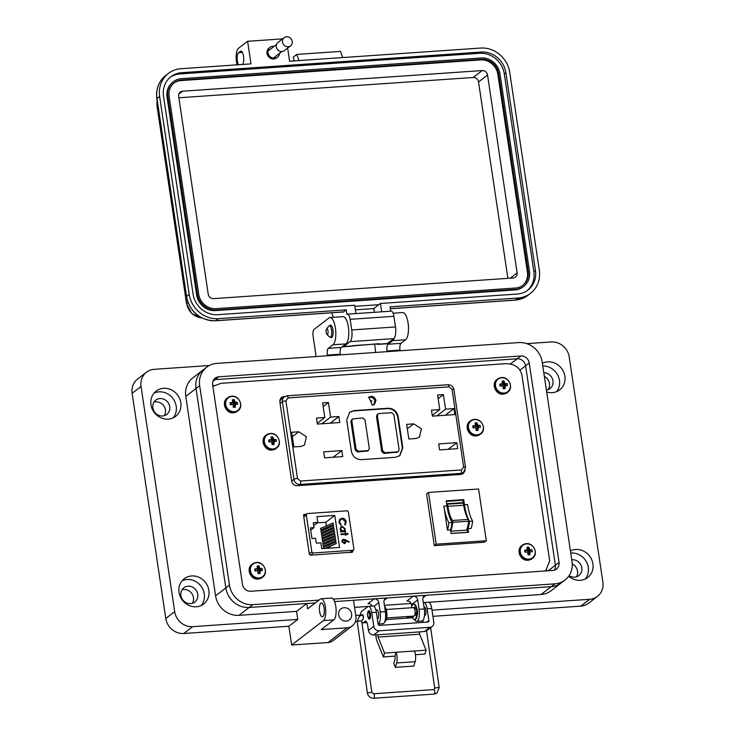 <?xml version="1.0" encoding="UTF-8"?>
<svg xmlns="http://www.w3.org/2000/svg" width="735" height="735" viewBox="0 0 735 735"><rect width="100%" height="100%" fill="white"/><g stroke="black" fill="none" stroke-linecap="round" stroke-linejoin="round"><path stroke-width="1.1" d="M284.959 396.413L280.522 398.434M304.134 515.832L303.619 515.869M306.229 514.224L303.913 514.546M303.592 515.024L304.474 514.344L303.555 515.437L309.362 554.254L310.574 555.201L352.515 552.15M351.964 552.352L352.763 550.506M545.627 570.939L549.697 560.86L521.914 374.969C519.967 367.555 514.619 363.788 505.864 363.669L221.125 383.302L213.15 386.215M284.041 396.477L281.487 397.424L279.815 401.632L291.703 481.214C292.438 484.126 294.322 485.624 297.372 485.697L460.873 474.424L463.427 473.478L465.136 470.336M462.701 473.928L463.592 472.339M282.681 397.516L280.862 398.012M304.869 515.263L303.555 515.354M351.523 552.38L351.404 551.553M323.584 548.521L323.428 547.483L336.014 542.081L336.244 543.588L324.934 548.429M325.972 548.356L336.244 543.588M335.61 539.361L335.831 540.859L323.244 546.252L323.023 544.754L335.61 539.361M323.244 546.252L335.831 540.859M334.388 531.184L334.609 532.691L322.031 538.084L321.801 536.578L334.388 531.184M322.031 538.084L334.609 532.691M333.571 525.736L333.8 527.243L321.213 532.636L320.984 531.129L333.571 525.736M321.213 532.636L333.8 527.243M329.712 548.099L329.519 546.84M329.243 544.984L329.115 544.111M328.839 542.265L328.701 541.392M328.426 539.536L328.297 538.663M328.021 536.816L327.893 535.944M327.617 534.088L327.479 533.215M327.204 531.368L327.075 530.495M326.799 528.64L326.671 527.767M326.395 525.92L325.844 522.273L334.756 515.41L339.542 547.428L321.746 548.65L320.873 542.862L316.326 543.174L315.6 538.268L311.971 538.525L310.381 527.895L314.01 527.647L310.721 530.174M333.984 528.465L334.204 529.963L321.618 535.356L321.397 533.858L333.984 528.465M321.618 535.356L334.204 529.963M335.197 536.633L335.426 538.139L322.84 543.533L322.619 542.026L335.197 536.633M322.84 543.533L335.426 538.139M334.792 533.913L335.022 535.411L322.435 540.804L322.206 539.306L334.792 533.913M322.435 540.804L335.022 535.411M333.166 523.017L333.387 524.514L320.809 529.907L320.579 528.41L333.166 523.017M320.809 529.907L333.387 524.514M346.874 510.834L307.423 513.554A1.387 1.268 52.4 0 0 306.32 514.987L311.815 551.719A1.387 1.268 52.4 0 0 313.312 552.977L352.763 550.258A1.387 1.268 52.4 0 0 353.857 548.824L348.372 512.093A1.387 1.268 52.4 0 0 346.874 510.834M334.756 515.41L316.96 516.641L317.823 522.429L313.275 522.741L314.01 527.647M313.698 525.599L317.823 522.429M339.653 522.245L340.663 519.36L342.078 518.855L345.459 521.795L344.706 524.459L345.202 524.983L346.176 521.786C345.671 519.48 344.292 518.285 342.032 518.221L339.717 519.287L338.954 522.3L340.856 525.286L341.178 524.698L339.542 522.328L340.608 519.406M347.921 533.527L345.9 533.665L345.762 532.756L345.147 532.801L345.285 533.711L340.884 534.014L340.976 534.648L345.377 534.345L345.514 535.255L346.13 535.209L345.992 534.299L348.022 534.161L347.921 533.527L345.79 533.748L345.156 532.875M345.716 539.903L343.603 539.242L342.528 539.646L341.83 541.539L344.265 543.606L345.275 543.248L345.983 541.364A4.336 3.969 -127.6 0 0 345.808 540.638L348.868 542.32L349.162 541.805L343.603 539.242M345.588 531.57L345.496 530.936L344.568 531.001L345.266 528.832L342.28 526.288L341.003 526.747L340.066 529.172L341.343 531.221L340.47 531.286L340.571 531.919L345.588 531.57M317.263 522.861L325.844 522.273M341.343 531.221L340.489 531.359M345.459 531.58L344.449 531.083L345.156 528.924L342.28 526.288M342.161 526.379L340.939 526.793M343.906 530.799L342.859 531.194L340.581 529.237L341.334 527.344M342.969 531.111L340.691 529.154L341.389 527.307L342.363 526.921L344.651 528.888L343.962 530.753L342.859 531.194M348.813 542.292L349.051 541.888L345.597 539.986M345.22 543.284L345.873 541.456A4.336 3.969 -127.6 0 0 345.698 540.721L345.808 540.638M343.484 539.334L342.473 539.692M344.687 542.788L344.017 543.064L342.427 541.612L343.557 539.968M343.668 539.885L345.257 541.282L344.136 542.972L342.538 541.52L343.668 539.885L342.988 540.161M344.632 542.834L344.017 543.064M347.894 534.17L347.811 533.61M346.01 535.218L345.992 534.299M345.285 533.711L340.893 534.088M340.81 525.249L341.178 524.698M341.068 524.781L339.542 522.328M345.082 525.075L346.056 521.878C345.56 519.562 344.182 518.377 341.922 518.304L342.032 518.221M341.922 518.304L339.607 519.379M468.572 520.261A1.387 0.478 86.1 0 1 468.599 521.225L452.76 522.319A1.387 0.478 -93.9 0 0 452.742 521.354A1.387 0.478 -93.9 0 0 452.466 520.499L468.296 519.406A1.387 0.478 86.1 0 1 468.572 520.261M446.228 500.847L446.99 505.946A28.876 9.996 -93.9 0 0 452.016 522.548A22.849 7.91 86.1 0 1 450.564 529.843L451.106 533.481L468.572 532.278L468.03 528.64A22.849 7.91 -93.9 0 0 469.49 521.345A28.876 9.996 86.1 0 1 464.456 504.743L463.693 499.635L446.228 500.847M469.49 521.345L472.605 521.133A22.849 7.91 -93.9 0 1 471.144 528.428L468.03 528.64M447.45 530.064L443.876 506.167A28.876 9.996 -93.9 0 0 448.901 522.769A22.849 7.91 86.1 0 1 447.45 530.064L450.564 529.843M486.322 540.739L436.222 544.185L428.487 492.441L478.586 488.986L486.322 540.739L484.393 542.209L434.302 545.664L436.222 544.185M447.339 504.192A5.044 1.746 -93.9 0 1 447.872 506.323L463.702 505.23A5.044 1.746 -93.9 0 0 463.179 503.098A1.461 0.505 -93.9 0 0 462.857 502.639L447.018 503.732A1.461 0.505 -93.9 0 1 447.339 504.192L463.179 503.098M463.721 505.312A22.785 7.892 -93.9 0 0 468.296 519.406M450.766 531.194L466.541 530.11A24.962 8.636 -93.9 0 0 468.599 521.225M452.76 522.319A24.962 8.636 86.1 0 1 450.748 531.102M447.881 506.406A22.785 7.892 -93.9 0 0 452.466 520.499M428.487 492.441L426.566 493.92L434.302 545.664M446.31 501.389L462.903 500.25L463.473 504.063M467.129 528.493L467.69 532.25L451.088 533.399M467.69 532.25L468.572 532.278M462.903 500.25L463.693 499.635M472.605 521.133A28.876 9.996 86.1 0 1 467.57 504.532L464.456 504.743M448.901 522.769L452.016 522.548M372.921 397.846L374.813 400.318L372.921 397.846L370.082 397.056L368.428 397.543M375.934 400.492L374.446 404.415L372.314 405.215L368.86 397.157L370.991 396.358C373.619 396.459 375.273 397.837 375.934 400.492M374.813 400.318L373.968 404.728M324.594 457.841L323.694 451.841L341.83 450.592L342.721 456.591L324.594 457.841M333.185 457.243L341.83 450.592M298.75 431.785L306.394 436.709L304.465 445.107L300.937 446.43L293.853 446.917L291.666 432.272L298.75 431.785L292.328 436.728M317.382 424.067L316.482 418.077L324.796 417.498L322.619 402.927L328.416 402.532L330.594 417.103L338.899 416.534L339.8 422.524L317.382 424.067M330.254 423.176L338.899 416.534M321.948 423.755L330.594 417.103M323.161 406.574L328.416 402.532M317.263 423.296L324.796 417.498M408.835 438.988L406.648 424.352L413.731 423.856L421.375 428.781L419.446 437.187L415.918 438.501L408.835 438.988M439.576 449.912L438.685 443.922L456.812 442.672L457.703 448.662L439.576 449.912M448.166 449.324L456.812 442.672M432.364 416.139L431.473 410.148L439.778 409.579L437.601 394.998L443.398 394.603L445.575 409.174L453.881 408.605L454.781 414.595L432.364 416.139M445.235 415.257L453.881 408.605M436.93 415.826L445.575 409.174M438.143 398.646L443.398 394.603M432.244 415.367L439.778 409.579M402.826 447.835L399.84 455.682L395.577 457.28L361.298 459.641C356.034 459.448 352.736 456.692 351.404 451.382L346.718 420.052L349.704 412.197L353.967 410.608L388.255 408.247C393.51 408.44 396.808 411.196 398.149 416.506L402.826 447.835L402.376 448.185L397.69 416.855C396.358 411.545 393.06 408.789 387.804 408.587L353.517 410.957L349.483 412.381M399.619 455.856L402.376 448.185M397.552 452.154L384.01 453.403L381.722 451.501L376.485 416.423L377.202 414.586M367.73 450.941L357.486 451.97L355.198 450.059L350.926 421.458L351.642 419.621M391.59 412.684L379.058 413.548L378.075 413.915L377.386 415.725L382.632 450.803L384.91 452.705L397.442 451.841L398.425 451.474L399.114 449.664L393.868 414.595L391.59 412.684M369.292 448.451L365.01 419.85L362.732 417.939L352.515 418.95L351.826 420.76L356.098 449.361L358.386 451.272L367.619 450.628L368.602 450.261L369.292 448.451M271.858 444.445L274.054 444.418A12.063 5.117 -92.7 0 0 273.98 442.599A12.036 3.831 -69.6 0 0 274.173 441.891L274.761 441.579A12.063 1.571 -6.7 0 1 276.259 441.542A3.978 3.638 52.4 0 0 275.956 439.512A12.063 3.491 169.7 0 0 274.44 439.475A12.036 4.879 -167.6 0 0 273.778 439.218A12.036 5.761 -117.6 0 0 273.374 438.584A12.063 5.117 -92.7 0 0 272.942 436.994A3.978 3.638 52.4 0 0 270.976 437.132A12.063 3.197 84.9 0 1 271.334 438.721A12.036 1.911 106.9 0 1 271.187 439.392A12.036 1.7 148.5 0 0 270.553 439.741A12.063 3.491 169.7 0 0 268.771 439.999A3.978 3.638 52.4 0 0 269.074 442.038A12.063 1.571 -6.7 0 1 270.875 441.845A12.036 2.958 15.1 0 1 271.582 442.066A12.036 3.84 61.7 0 1 271.941 442.736A12.063 3.197 84.9 0 1 272.088 444.546A3.978 3.638 52.4 0 0 274.054 444.418M273.42 442.204A2.646 2.416 52.4 0 0 273.236 441.239L275.956 439.512M272.924 448.975A7.91 7.231 52.4 0 0 279.181 440.825A7.91 7.231 52.4 0 0 270.645 433.687A7.91 7.231 52.4 0 0 264.38 441.845A7.91 7.231 52.4 0 0 272.924 448.975M273.236 441.239L271.72 440.954L271.123 439.475L272.942 436.994M271.206 440.044L273.374 438.584M271.72 440.954L273.778 439.218M272.685 441.276L274.44 439.475M271.187 439.392L268.9 441.542M271.968 443.076L274.761 441.579M272.014 442.92L274.173 441.891M272.033 443.729L273.98 442.599M268.973 441.533L270.553 439.741M475.94 430.342L478.127 430.306A12.063 5.117 -92.7 0 0 478.053 428.487A12.036 3.831 -69.6 0 0 478.246 427.779L478.834 427.476A12.063 1.571 -6.7 0 1 480.332 427.43A3.978 3.638 52.4 0 0 480.029 425.4A12.063 3.491 169.7 0 0 478.522 425.363A12.036 4.879 -167.6 0 0 477.851 425.106A12.036 5.761 -117.6 0 0 477.456 424.472A12.063 5.117 -92.7 0 0 477.015 422.882A3.978 3.638 52.4 0 0 475.049 423.02A12.063 3.197 84.9 0 1 475.416 424.619A12.036 1.911 106.9 0 1 475.26 425.289A12.036 1.7 148.5 0 0 474.635 425.638A12.063 3.491 169.7 0 0 472.844 425.896A3.978 3.638 52.4 0 0 473.147 427.926A12.063 1.571 -6.7 0 1 474.948 427.742A12.036 2.958 15.1 0 1 475.664 427.963A12.036 3.84 61.7 0 1 476.014 428.634A12.063 3.197 84.9 0 1 476.161 430.444A3.978 3.638 52.4 0 0 478.127 430.306M477.493 428.101A2.646 2.416 52.4 0 0 477.309 427.136L480.029 425.4M476.997 434.872A7.91 7.231 52.4 0 0 483.262 426.713A7.91 7.231 52.4 0 0 474.718 419.584A7.91 7.231 52.4 0 0 468.461 427.733A7.91 7.231 52.4 0 0 476.997 434.872M477.309 427.136L475.793 426.851L475.196 425.372L477.015 422.882M475.279 425.942L477.456 424.472M475.793 426.851L477.851 425.106M476.758 427.173L478.522 425.363M475.26 425.289L472.972 427.43M476.05 428.974L478.834 427.476M476.087 428.808L478.246 427.779M476.105 429.626L478.053 428.487M473.046 427.43L474.635 425.638M394.906 656.134L396.055 652.267A7.589 2.628 86.1 0 1 396.661 662.97L395.366 667.352L393.776 663.393L395.072 659.019A2.04 0.707 -93.9 0 0 394.906 656.134L383.376 656.934L376.972 640.938A6.927 2.398 86.1 0 1 376.173 637.824A6.927 2.398 86.1 0 1 375.962 634.783M415.431 654.72L424.904 654.067L426.052 650.199L419.648 634.213A1.387 0.478 86.1 0 1 419.492 633.588A1.387 0.478 86.1 0 1 419.731 631.907L424.545 631.438A4.934 4.511 52.4 0 0 426.842 630.575L432.18 626.468A4.934 4.511 52.4 0 0 433.788 622.242L431.73 608.47L427.118 608.791L428.882 620.606L426.916 622.113M366.875 622.426L363.32 622.674L365.093 621.305A5.549 1.92 -93.9 0 1 365.515 621.13A5.549 1.92 -93.9 0 1 367.675 625.292L368.456 630.483A4.934 4.511 52.4 0 0 373.784 634.939L378.203 634.764A1.387 0.478 -93.9 0 0 377.955 636.455A1.387 0.478 -93.9 0 0 378.112 637.08L384.515 653.066L383.376 656.934M367.748 615.976A4.226 1.461 -93.9 0 0 369.402 619.146A4.226 1.461 -93.9 0 0 370.468 613.881A4.226 1.461 -93.9 0 0 368.814 610.712A4.226 1.461 -93.9 0 0 367.748 615.976M362.998 619.164A2.361 0.818 -93.9 0 0 363.32 616.389A2.361 0.818 -93.9 0 0 362.401 614.625A2.361 0.818 -93.9 0 0 361.942 615.14M424.481 615.259A4.226 1.461 -93.9 0 0 424.775 615.333A4.226 1.461 -93.9 0 0 425.85 610.068A4.226 1.461 -93.9 0 0 424.196 606.889L423.976 606.908M426.052 650.199L384.515 653.066M360.481 615.535A5.549 1.92 86.1 0 1 361.629 611.41L367.867 606.623A8.315 2.876 86.1 0 1 368.492 606.366L373.114 606.044A8.315 2.876 -93.9 0 1 376.357 612.292L378.121 624.098A1.406 1.286 -127.6 0 0 379.646 625.375L427.77 622.058A1.406 1.286 52.4 0 0 428.882 620.606M414.512 650.999A7.589 2.628 86.1 0 1 415.119 661.702L413.823 666.075L395.366 667.352M423.195 622.37L423.057 621.479A5.549 1.92 -93.9 0 0 422.864 620.441M368.492 606.366A8.315 2.876 86.1 0 1 371.735 612.604L373.793 626.376A4.934 4.511 52.4 0 0 379.122 630.823L429.892 627.322A4.934 4.511 52.4 0 0 432.18 626.468M363.32 622.674A5.549 1.92 86.1 0 1 362.897 622.839A5.549 1.92 86.1 0 1 361.831 622.076M423.351 602.728A8.315 2.876 86.1 0 1 423.875 602.544L428.496 602.231A8.315 2.876 86.1 0 1 431.73 608.47M423.875 602.544A8.315 2.876 86.1 0 1 427.118 608.791M333.258 599.117L554.897 583.838A21.627 19.771 52.4 0 0 564.958 580.071A21.627 19.771 52.4 0 0 572.014 561.531L542.209 362.089A21.627 19.771 52.4 0 0 518.837 342.574L216.788 363.402A21.627 19.771 52.4 0 0 206.728 367.169A21.627 19.771 52.4 0 0 199.672 385.7L229.476 585.143A21.627 19.771 52.4 0 0 252.84 604.657L318.981 600.1M242.449 584.251L212.645 384.809A7.763 7.102 -127.6 0 1 215.18 378.158A7.763 7.102 -127.6 0 1 218.791 376.798L520.839 355.979A7.763 7.102 -127.6 0 1 529.228 362.989L559.041 562.431A7.763 7.102 -127.6 0 1 556.505 569.083A7.763 7.102 -127.6 0 1 552.895 570.433L250.837 591.252A7.763 7.102 -127.6 0 1 242.449 584.251M334.581 601.579L551.25 586.649A21.627 19.771 52.4 0 0 561.31 582.883A21.627 19.771 -127.6 0 1 551.259 586.649L426.171 595.267A4.162 3.804 52.4 0 0 422.873 599.558L424.279 608.947L419.088 609.306L417.691 599.916A4.162 3.804 52.4 0 0 413.189 596.159L387.244 597.95A4.162 3.804 52.4 0 0 383.955 602.241L385.351 611.63L380.17 611.989L378.764 602.599A4.162 3.804 52.4 0 0 374.271 598.841L353.507 600.274L355.915 616.362A11.089 10.143 -127.6 0 1 352.295 625.871A11.089 10.143 -127.6 0 1 347.131 627.8L321.186 629.592L333.828 619.862A11.089 3.84 -93.9 0 0 335.794 606.393A11.089 3.84 -93.9 0 0 331.467 598.069L321.085 598.786A11.089 3.84 86.1 0 1 325.412 607.11A11.089 3.84 86.1 0 1 323.455 620.579L291.666 645.027L327.994 642.528A11.089 10.143 52.4 0 0 333.157 640.589L352.295 625.871M297.767 619.412L192.671 626.661A16.639 15.205 -127.6 0 1 174.691 611.649L141.037 386.472A16.639 15.205 -127.6 0 1 146.467 372.213L137.564 379.058A16.639 15.205 52.4 0 0 132.135 393.317L165.788 618.493A16.639 15.205 52.4 0 0 183.759 633.506L288.855 626.266L297.767 619.412L296.563 611.373L306.798 603.499L249.202 607.468A21.627 19.771 -127.6 0 1 225.829 587.963L196.024 388.521A21.627 19.771 -127.6 0 1 196.015 388.512A21.627 19.771 -127.6 0 1 203.071 369.971A21.627 19.771 52.4 0 0 196.015 388.512L225.829 587.954A21.627 19.771 52.4 0 0 249.193 607.468L315.324 602.911M520.839 355.979L517.192 358.79L215.134 379.609A7.763 7.102 -127.6 0 0 213.609 379.894A7.763 7.102 -127.6 0 1 215.134 379.609L517.192 358.79A7.763 7.102 -127.6 0 1 525.58 365.791L555.384 565.233A7.763 7.102 -127.6 0 1 554.42 570.149A7.763 7.102 -127.6 0 0 555.384 565.233L548.209 570.755M326.515 329.023L328.646 326.211A5.733 1.984 86.1 0 1 329.344 325.752A5.733 1.984 86.1 0 1 331.577 330.052A5.733 1.984 86.1 0 1 330.134 337.19A5.733 1.984 86.1 0 1 329.372 336.832L326.873 334.342A2.866 0.992 86.1 0 1 326.138 332.367A2.866 0.992 86.1 0 1 326.515 329.023A2.866 0.992 86.1 0 1 327.975 330.952A2.866 0.992 86.1 0 1 327.856 333.782A2.866 0.992 86.1 0 1 326.873 334.342M408.476 327.351A2.866 0.992 -93.9 0 0 408.421 325.403A2.866 0.992 -93.9 0 0 408.292 324.741M386.748 617.951L413.906 616.077A4.226 1.461 -93.9 0 0 414.972 610.813A4.226 1.461 -93.9 0 0 413.327 607.643L386.169 609.517M415.11 609.131A2.821 0.974 -93.9 0 0 414.742 608.957L414.512 608.975M368.226 612.365A2.821 0.974 86.1 0 1 369.668 614.258A2.821 0.974 86.1 0 1 369.549 617.042A2.821 0.974 86.1 0 1 368.584 617.593A2.821 0.974 86.1 0 1 367.858 615.645A2.821 0.974 86.1 0 1 368.226 612.365L369.273 610.978A4.226 1.461 86.1 0 1 369.319 610.923M415.33 614.506A2.821 0.974 -93.9 0 0 415.661 614.019M369.87 618.87A4.226 1.461 86.1 0 1 369.815 618.815L368.584 617.593M384.598 606.54A7.736 2.674 86.1 0 1 386.95 614.929A7.736 2.674 86.1 0 1 384.8 621.599M384.736 607.496A7.736 2.674 86.1 0 1 386.371 614.984A7.736 2.674 86.1 0 1 384.91 621.277M411.462 607.771A7.736 2.674 86.1 0 1 413.456 604.124A7.736 2.674 86.1 0 1 416.653 611.649A7.736 2.674 86.1 0 1 414.522 619.55A7.736 2.674 86.1 0 1 412.895 618.273L413.116 616.132M414.457 607.376L414.402 608.718M413.456 604.124L414.035 604.078A7.736 2.674 86.1 0 1 417.232 611.612A7.736 2.674 86.1 0 1 415.1 619.513L414.522 619.55M414.935 614.432L415.477 615.057M414.834 614.855L415.422 615.287A4.952 1.709 -93.9 0 0 415.716 613.284L415.091 612.034M414.843 610.087L414.972 608.304A4.952 1.709 -93.9 0 0 414.2 607.11L413.833 607.854M181.995 589.819A9.013 8.241 -127.6 0 1 193.48 597.629A9.013 8.241 -127.6 0 1 192.377 603.306M180.902 595.497A9.013 8.241 52.4 0 0 186.332 602.792A9.013 8.241 52.4 0 0 194.821 602.057A9.013 8.241 52.4 0 0 197.761 594.33A9.013 8.241 52.4 0 0 192.331 587.035A9.013 8.241 52.4 0 0 183.842 587.77A9.013 8.241 52.4 0 0 180.902 595.497M153.955 402.164A9.013 8.241 -127.6 0 1 165.43 409.983A9.013 8.241 -127.6 0 1 164.328 415.661M152.852 407.842A9.013 8.241 52.4 0 0 158.291 415.146A9.013 8.241 52.4 0 0 166.781 414.411A9.013 8.241 52.4 0 0 169.721 406.685A9.013 8.241 52.4 0 0 164.282 399.39A9.013 8.241 52.4 0 0 155.792 400.125A9.013 8.241 52.4 0 0 152.852 407.842M572.234 563.929A9.013 8.241 -127.6 0 1 577.535 571.159A9.013 8.241 -127.6 0 1 576.433 576.837M569.101 575.588A9.013 8.241 52.4 0 0 578.877 575.578A9.013 8.241 52.4 0 0 581.817 567.861A9.013 8.241 52.4 0 0 571.747 559.758M544.341 376.348A9.013 8.241 -127.6 0 1 549.486 383.505A9.013 8.241 -127.6 0 1 548.089 389.642M546.39 390.074A9.013 8.241 52.4 0 0 550.019 388.558A9.013 8.241 52.4 0 0 552.959 380.84A9.013 8.241 52.4 0 0 543.79 372.682M319.624 611.566A6.937 2.398 -93.9 0 0 322.325 616.766A6.937 2.398 -93.9 0 0 324.08 608.139A6.937 2.398 -93.9 0 0 321.37 602.93A6.937 2.398 -93.9 0 0 319.624 611.566M585.216 579.042A15.94 14.571 52.4 0 0 588.312 567.411A15.94 14.571 52.4 0 0 570.746 553.051M570.424 550.91A15.94 14.571 -127.6 0 1 592.924 563.864A15.94 14.571 -127.6 0 1 587.724 577.526A15.94 14.571 -127.6 0 1 568.697 576.185M556.689 391.608A15.94 14.571 52.4 0 0 559.445 380.39A15.94 14.571 52.4 0 0 542.788 365.975M542.384 363.255A15.94 14.571 -127.6 0 1 564.875 376.21A15.94 14.571 -127.6 0 1 559.675 389.881A15.94 14.571 -127.6 0 1 546.675 391.975M338.642 614.846A6.927 6.339 52.4 0 0 342.822 620.459A6.927 6.339 52.4 0 0 349.355 619.89A6.927 6.339 52.4 0 0 351.624 613.945A6.927 6.339 52.4 0 0 347.444 608.332A6.927 6.339 52.4 0 0 340.902 608.902A6.927 6.339 52.4 0 0 338.642 614.846M252.84 604.657L238.967 615.342A21.627 19.771 -127.6 0 1 215.585 595.837L185.78 396.395A21.627 19.771 -127.6 0 1 185.78 396.385A21.627 19.771 -127.6 0 1 192.836 377.854L206.728 367.169M173.12 417.875A15.94 14.571 52.4 0 0 176.207 406.235A15.94 14.571 52.4 0 0 154.074 393.106M180.819 402.688A15.94 14.571 -127.6 0 1 175.619 416.35A15.94 14.571 -127.6 0 1 160.597 417.655A15.94 14.571 -127.6 0 1 150.978 404.746A15.94 14.571 -127.6 0 1 156.178 391.075A15.94 14.571 -127.6 0 1 171.209 389.78A15.94 14.571 -127.6 0 1 180.819 402.688M201.16 605.521A15.94 14.571 52.4 0 0 204.256 593.88A15.94 14.571 52.4 0 0 182.115 580.76M208.869 590.334A15.94 14.571 -127.6 0 1 203.668 603.995A15.94 14.571 -127.6 0 1 188.638 605.3A15.94 14.571 -127.6 0 1 179.028 592.392A15.94 14.571 -127.6 0 1 184.228 578.73A15.94 14.571 -127.6 0 1 199.249 577.425A15.94 14.571 -127.6 0 1 208.869 590.334M330.484 337.163A6.238 2.159 -93.9 0 0 331.375 337.613A6.238 2.159 -93.9 0 0 332.946 329.85A6.238 2.159 -93.9 0 0 330.511 325.164A6.238 2.159 -93.9 0 0 329.703 325.734M376.155 610.206A4.575 1.58 86.1 0 1 376.733 609.82A4.575 1.58 86.1 0 1 378.516 613.247A4.575 1.58 86.1 0 1 377.367 618.943A4.575 1.58 86.1 0 1 377.349 618.943M432.906 616.334L580.797 606.136A16.639 15.205 52.4 0 0 588.533 603.242L597.436 596.388A16.639 15.205 -127.6 0 1 589.7 599.291L431.987 610.16M355.382 621.681L357.21 621.553L359.488 616.095L362.272 615.112A2.251 0.781 -93.9 0 0 362.116 615.167M386.389 619.541L412.73 617.722M288.855 626.266L291.666 645.027M526.811 343.631L551.232 341.95A16.639 15.205 -127.6 0 1 569.212 356.953L602.865 582.129A16.639 15.205 -127.6 0 1 597.436 596.388M355.768 615.415L362.006 614.984M306.798 603.499L307.597 608.856L320.249 599.126A11.089 3.84 86.1 0 1 321.085 598.786M146.467 372.213A16.639 15.205 -127.6 0 1 154.203 369.319L209.291 365.515M561.31 582.873A21.627 19.771 -127.6 0 1 561.31 582.883L551.066 590.756A21.627 19.771 -127.6 0 1 541.015 594.523L428.808 602.259M411.076 603.481L384.414 605.318M368.18 606.439L354.573 607.376M394.263 338.155A13.864 4.796 86.1 0 1 392.628 340.682L388.006 344.237A5.549 1.92 -93.9 0 0 387.023 350.972L387.125 351.661M393.115 313.211L402.661 312.55A13.864 4.796 86.1 0 1 408.265 324.493A13.864 4.796 86.1 0 1 405.619 339.781L400.988 343.346A5.549 1.92 -93.9 0 0 400.015 350.071L400.116 350.76M315.673 356.585A5.549 1.92 -93.9 0 0 315.581 352.772L313.092 336.152A5.549 1.92 86.1 0 1 314.075 329.427L328.94 317.989A13.864 4.796 86.1 0 1 329.987 317.557A13.864 4.796 86.1 0 1 335.592 329.5A13.864 4.796 86.1 0 1 332.946 344.788L328.315 348.353A5.549 1.92 -93.9 0 0 327.341 355.088L327.442 355.768M329.987 317.557L342.979 316.666A13.864 4.796 86.1 0 1 348.583 328.6A13.864 4.796 86.1 0 1 345.937 343.897L341.306 347.453A5.549 1.92 -93.9 0 0 340.323 354.187L340.434 354.876M238.967 615.342L296.563 611.373M375.355 352.469A5.549 1.92 -93.9 0 0 375.263 348.656L374.593 344.155M394.768 322.068A13.864 4.796 86.1 0 1 395.311 325.697M374.271 598.841L368.033 603.637A4.162 3.804 -127.6 0 1 372.13 606.109M378.102 623.969A9.702 3.363 -93.9 0 0 380.17 611.989M378.112 624.043L382.907 623.712A9.702 3.363 -93.9 0 0 385.351 611.63M413.189 596.159L406.96 600.954A4.162 3.804 -127.6 0 1 411.453 604.712L411.719 606.513M416.662 607.964A4.575 1.58 86.1 0 1 417.168 615.305M414.476 619.55A9.702 3.363 -93.9 0 0 416.644 621.378A9.702 3.363 -93.9 0 0 419.088 609.306M416.644 621.378L421.835 621.02A9.702 3.363 -93.9 0 0 424.279 608.947M212.773 385.654L214.078 385.563M510.43 363.99L517.192 358.79A7.763 7.102 -127.6 0 1 525.58 365.791L555.384 565.233L559.041 562.431M546.868 570.847L546.721 569.919M408.182 616.472A2.251 0.845 75.5 0 1 407.897 617.905A2.251 0.845 75.5 0 1 407.778 617.96A2.251 0.845 75.5 0 1 406.584 616.582M274.201 46.323A6.192 5.659 52.4 0 0 272.85 46.25A6.192 5.659 52.4 0 0 269.975 47.334A6.192 5.659 52.4 0 0 268.404 54.234A6.192 5.659 52.4 0 0 274.642 58.221A6.192 5.659 52.4 0 0 277.518 57.146A6.192 5.659 52.4 0 0 279.576 53.315M277.518 57.146L276.544 57.89A6.192 5.659 -127.6 0 1 273.668 58.965A6.192 5.659 -127.6 0 1 267.439 54.987A6.192 5.659 -127.6 0 1 269.001 48.078L269.975 47.334M342.758 57.56L340.535 51.395L296.765 54.418L293.237 57.128L294.055 60.435M294.404 60.895A2.067 0.717 -93.9 0 0 293.89 60.389A2.067 0.717 -93.9 0 0 293.734 60.454M298.998 60.582L296.765 54.418M333.203 317.336L331.871 312.779M377.882 344.375L386.895 343.75A6.872 2.38 -93.9 0 0 387.418 343.539L378.406 344.164A6.872 2.38 86.1 0 1 377.882 344.375A6.872 2.38 86.1 0 1 377.009 343.989M390.68 311.19L390.028 306.844L517.964 298.024A26.956 24.641 52.4 0 0 530.505 293.329A26.956 24.641 52.4 0 0 539.297 270.223L509.732 72.379A26.956 24.641 -127.6 0 0 480.607 48.06L289.608 61.225L287.642 48.087M343.199 311.925A2.747 0.956 -93.9 0 0 343.41 311.98A2.747 0.956 -93.9 0 0 343.622 311.897L346.268 309.858L346.948 314.378A6.872 2.38 86.1 0 1 347.471 314.167L391.231 311.153A6.872 2.38 86.1 0 1 393.905 316.307L395.494 326.946A9.629 3.335 86.1 0 1 393.795 338.633L387.418 343.539M353.057 345.634L378.525 343.879A6.872 2.38 -93.9 0 0 379.049 343.668L378.406 344.164M343.135 346.773L352.148 346.148A6.872 2.38 -93.9 0 0 352.662 345.937L343.658 346.562A6.872 2.38 86.1 0 1 343.135 346.773A6.872 2.38 86.1 0 1 342.473 346.562M379.049 343.668L352.662 345.937M347.471 314.167A6.872 2.38 86.1 0 1 350.145 319.33L351.734 329.969A9.629 3.335 86.1 0 1 350.035 341.646L343.658 346.562M355.933 313.588L354.683 305.245L217.744 314.69A22.831 20.874 -127.6 0 1 193.075 294.092L163.51 96.248A22.831 20.874 -127.6 0 1 170.952 76.679A22.831 20.874 -127.6 0 1 181.573 72.701L481.204 52.047A22.831 20.874 -127.6 0 1 505.873 72.646L535.438 270.489A22.831 20.874 -127.6 0 1 527.987 290.059A22.831 20.874 -127.6 0 1 517.366 294.037L380.427 303.472L381.667 311.805M282.617 38.872L247.621 41.289L250.993 63.89L180.975 68.713A26.956 24.641 52.4 0 0 168.444 73.408A26.956 24.641 52.4 0 0 159.642 96.515L189.217 294.358A26.956 24.641 52.4 0 0 218.332 318.678L346.268 309.858M236.964 64.855L236.486 61.703A10.997 3.813 -93.9 0 1 238.434 48.354L247.621 41.289M238.452 64.754A6.872 2.38 86.1 0 1 237.157 57.936A6.872 2.38 86.1 0 1 238.59 52.681L240.354 51.321A6.872 2.38 86.1 0 1 240.878 51.11A6.872 2.38 86.1 0 1 243.625 56.779A6.872 2.38 86.1 0 1 242.495 64.478M374.363 312.311L373.803 308.571L380.427 303.472M170.18 77.313A22.831 20.874 -127.6 0 1 179.983 73.923L479.615 53.269A22.831 20.874 -127.6 0 1 504.283 73.868L533.849 271.711A22.831 20.874 -127.6 0 1 527.179 290.647M373.803 308.571L355.373 309.839M354.849 306.348L378.837 304.694M523.844 286.31L523.044 286.916A17.328 15.839 -127.6 0 1 514.987 289.939L215.355 310.593A17.328 15.839 -127.6 0 1 196.631 294.956L167.065 97.112A17.328 15.839 -127.6 0 1 172.716 82.265L173.515 81.649A17.328 15.839 -127.6 0 1 181.573 78.636L481.204 57.982A17.328 15.839 -127.6 0 1 499.929 73.61L529.494 271.454A17.328 15.839 -127.6 0 1 523.844 286.31A17.328 15.839 -127.6 0 1 515.777 289.324L216.145 309.977A17.328 15.839 -127.6 0 1 197.43 294.349L167.865 96.505A17.328 15.839 -127.6 0 1 173.515 81.649M198.716 294.257L169.151 96.414A15.949 14.581 -127.6 0 1 174.351 82.743A15.949 14.581 -127.6 0 1 181.775 79.959L481.407 59.305A15.949 14.581 -127.6 0 1 498.642 73.702L528.208 271.546A15.949 14.581 -127.6 0 1 523.008 285.217A15.949 14.581 -127.6 0 1 515.584 288.001L215.952 308.654A15.949 14.581 -127.6 0 1 198.716 294.257M173.956 83.055A15.949 14.581 -127.6 0 1 180.975 80.574L480.607 59.921A15.949 14.581 -127.6 0 1 497.843 74.318L527.408 272.152A15.949 14.581 -127.6 0 1 522.603 285.52M208.216 294.156L178.651 96.322A4.952 4.529 -127.6 0 1 182.565 91.213L482.197 70.56A4.952 4.529 -127.6 0 1 487.544 75.025L517.118 272.869A4.952 4.529 -127.6 0 1 513.195 277.968L213.563 298.63A4.952 4.529 -127.6 0 1 208.216 294.156M178.871 97.773L473.193 77.487A4.952 4.529 -127.6 0 1 478.54 81.953L507.885 278.335M290.518 45.873L284.326 50.641A5.182 4.741 -127.6 0 1 276.691 48.207A5.182 4.741 -127.6 0 1 278.005 42.419L284.206 37.65A5.182 4.741 -127.6 0 1 291.832 40.085A5.182 4.741 -127.6 0 1 288.111 46.774A5.182 4.741 -127.6 0 1 284.206 37.65M257.93 573.447L260.116 573.41A12.063 5.117 -92.7 0 0 260.043 571.6A12.036 3.831 -69.6 0 0 260.245 570.893L260.824 570.58A12.063 1.571 -6.7 0 1 262.321 570.535A3.978 3.638 52.4 0 0 262.018 568.504A12.063 3.491 169.7 0 0 260.512 568.467A12.036 4.879 -167.6 0 0 259.841 568.219A12.036 5.761 -117.6 0 0 259.446 567.585A12.063 5.117 -92.7 0 0 259.014 565.987A3.978 3.638 52.4 0 0 257.048 566.125A12.063 3.197 84.9 0 1 257.406 567.723A12.036 1.911 106.9 0 1 257.25 568.394A12.036 1.7 148.5 0 0 256.625 568.743A12.063 3.491 169.7 0 0 254.834 569A3.978 3.638 52.4 0 0 255.137 571.031A12.063 1.571 -6.7 0 1 256.938 570.847A12.036 2.958 15.1 0 1 257.654 571.067A12.036 3.84 61.7 0 1 258.003 571.738A12.063 3.197 84.9 0 1 258.15 573.548A3.978 3.638 52.4 0 0 260.116 573.41M259.483 571.205A2.646 2.416 52.4 0 0 259.299 570.241L262.018 568.504M258.996 577.976A7.91 7.231 52.4 0 0 265.252 569.818A7.91 7.231 52.4 0 0 256.708 562.688A7.91 7.231 52.4 0 0 250.451 570.838A7.91 7.231 52.4 0 0 258.996 577.976M259.299 570.241L257.783 569.956L257.186 568.477L259.014 565.987M257.268 569.046L259.446 567.585M257.783 569.956L259.841 568.219M258.748 570.277L260.512 568.467M257.25 568.394L254.971 570.535M258.04 572.078L260.824 570.58M258.077 571.913L260.245 570.893M258.095 572.73L260.043 571.6M255.036 570.535L256.625 568.743M527.813 554.64L529.999 554.613A12.063 5.117 -92.7 0 0 529.926 552.793A12.036 3.831 -69.6 0 0 530.128 552.086L530.707 551.774A12.063 1.571 -6.7 0 1 532.204 551.737A3.978 3.638 52.4 0 0 531.901 549.707A12.063 3.491 169.7 0 0 530.394 549.67A12.036 4.879 -167.6 0 0 529.724 549.413A12.036 5.761 -117.6 0 0 529.329 548.779A12.063 5.117 -92.7 0 0 528.897 547.189A3.978 3.638 52.4 0 0 526.931 547.327A12.063 3.197 84.9 0 1 527.289 548.916A12.036 1.911 106.9 0 1 527.133 549.587A12.036 1.7 148.5 0 0 526.508 549.936A12.063 3.491 169.7 0 0 524.716 550.203A3.978 3.638 52.4 0 0 525.029 552.233A12.063 1.571 -6.7 0 1 526.82 552.04A12.036 2.958 15.1 0 1 527.537 552.261A12.036 3.84 61.7 0 1 527.886 552.931A12.063 3.197 84.9 0 1 528.033 554.741A3.978 3.638 52.4 0 0 529.999 554.613M529.365 552.398A2.646 2.416 52.4 0 0 529.182 551.434L531.901 549.707M528.878 559.17A7.91 7.231 52.4 0 0 535.135 551.02A7.91 7.231 52.4 0 0 526.591 543.882A7.91 7.231 52.4 0 0 520.334 552.04A7.91 7.231 52.4 0 0 528.878 559.17M529.182 551.434L527.666 551.149L527.068 549.67L528.897 547.189M527.151 550.239L529.329 548.779M527.666 551.149L529.724 549.413M528.63 551.48L530.394 549.67M527.133 549.587L524.854 551.737M527.923 553.271L530.707 551.774M527.96 553.115L530.128 552.086M527.978 553.924L529.926 552.793M524.919 551.728L526.508 549.936M502.988 388.549L505.175 388.512A12.063 5.117 -92.7 0 0 505.101 386.693A12.036 3.831 -69.6 0 0 505.294 385.985L505.882 385.673A12.063 1.571 -6.7 0 1 507.38 385.636A3.978 3.638 52.4 0 0 507.076 383.606A12.063 3.491 169.7 0 0 505.57 383.569A12.036 4.879 -167.6 0 0 504.899 383.312A12.036 5.761 -117.6 0 0 504.504 382.678A12.063 5.117 -92.7 0 0 504.063 381.088A3.978 3.638 52.4 0 0 502.097 381.226A12.063 3.197 84.9 0 1 502.464 382.825A12.036 1.911 106.9 0 1 502.308 383.495A12.036 1.7 148.5 0 0 501.683 383.835A12.063 3.491 169.7 0 0 499.892 384.102A3.978 3.638 52.4 0 0 500.195 386.132A12.063 1.571 -6.7 0 1 501.996 385.948A12.036 2.958 15.1 0 1 502.712 386.169A12.036 3.84 61.7 0 1 503.062 386.83A12.063 3.197 84.9 0 1 503.209 388.65A3.978 3.638 52.4 0 0 505.175 388.512M504.541 386.298A2.646 2.416 52.4 0 0 504.357 385.342L507.076 383.606M504.045 393.078A7.91 7.231 52.4 0 0 510.311 384.919A7.91 7.231 52.4 0 0 501.766 377.781A7.91 7.231 52.4 0 0 495.509 385.939A7.91 7.231 52.4 0 0 504.045 393.078M504.357 385.342L502.841 385.048L502.244 383.578L504.063 381.088M502.327 384.139L504.504 382.678M502.841 385.048L504.899 383.312M503.806 385.379L505.57 383.569M502.308 383.495L500.02 385.636M503.098 387.18L505.882 385.673M503.135 387.014L505.294 385.985M503.153 387.823L505.101 386.693M500.094 385.636L501.683 383.835M233.179 407.172L235.365 407.135A12.063 5.117 -92.7 0 0 235.292 405.325A12.036 3.831 -69.6 0 0 235.494 404.617L236.073 404.305A12.063 1.571 -6.7 0 1 237.57 404.259A3.978 3.638 52.4 0 0 237.267 402.229A12.063 3.491 169.7 0 0 235.76 402.201A12.036 4.879 -167.6 0 0 235.09 401.944A12.036 5.761 -117.6 0 0 234.695 401.31A12.063 5.117 -92.7 0 0 234.263 399.721A3.978 3.638 52.4 0 0 232.297 399.849A12.063 3.197 84.9 0 1 232.655 401.448A12.036 1.911 106.9 0 1 232.499 402.118A12.036 1.7 148.5 0 0 231.874 402.468A12.063 3.491 169.7 0 0 230.083 402.725A3.978 3.638 52.4 0 0 230.386 404.755A12.063 1.571 -6.7 0 1 232.186 404.572A12.036 2.958 15.1 0 1 232.903 404.792A12.036 3.84 61.7 0 1 233.252 405.463A12.063 3.197 84.9 0 1 233.399 407.273A3.978 3.638 52.4 0 0 235.365 407.135M234.731 404.93A2.646 2.416 52.4 0 0 234.548 403.965L237.267 402.229M234.244 411.701A7.91 7.231 52.4 0 0 240.501 403.552A7.91 7.231 52.4 0 0 231.957 396.413A7.91 7.231 52.4 0 0 225.7 404.572A7.91 7.231 52.4 0 0 234.244 411.701M234.548 403.965L233.032 403.68L232.435 402.201L234.263 399.721M232.517 402.771L234.695 401.31M233.032 403.68L235.09 401.944M233.996 404.002L235.76 402.201M232.499 402.118L230.22 404.268M233.289 405.803L236.073 404.305M233.326 405.646L235.494 404.617M233.344 406.455L235.292 405.325M230.285 404.259L231.874 402.468M283.076 397.488L279.87 399.959M352.873 551.259L351.514 552.297M352.763 550.258L349.842 552.5M310.409 555.201L313.312 552.977M303.785 516.935L306.32 514.987M309.27 553.675L311.815 551.719M443.876 506.167L446.99 505.946M447.872 506.323L463.702 505.23M371.699 401.126L371.607 400.446L371.699 401.126M407.309 428.799L413.731 423.856M300.551 481.03L297.51 478.485L285.906 400.851L288.129 397.938L449.002 386.849L452.043 389.394L463.647 467.037L461.415 469.941L300.551 481.03A2.821 0.974 86.1 0 1 300.055 484.448A5.632 5.154 -127.6 0 1 293.963 479.367L282.359 401.723L280.09 403.469M291.694 481.113L293.963 479.367A2.821 0.597 -8.5 0 1 297.51 478.485M298.548 485.614L300.055 484.448L460.918 473.368A2.821 0.974 -93.9 0 0 461.415 469.941M459.412 474.525L460.918 473.368A5.632 5.154 -127.6 0 0 463.537 472.384L460.891 474.424M285.906 400.851A2.821 0.597 171.5 0 0 282.359 401.723A5.632 5.154 -127.6 0 1 284.197 396.9L279.805 400.272M449.002 386.849A2.821 0.974 -93.9 0 0 447.9 384.736L287.036 395.825A2.821 0.974 86.1 0 1 288.129 397.938M286.825 395.917A2.821 0.974 86.1 0 1 287.036 395.825L284.197 396.9M463.647 467.037A2.821 0.597 -8.5 0 1 465.531 467.313L453.927 389.679A2.821 0.597 171.5 0 0 452.043 389.394M397.69 416.855L398.149 416.506M377.386 415.725L376.485 416.423M382.632 450.803L381.722 451.501M384.91 452.705L384.01 453.403M397.442 451.841L396.533 452.539M351.826 420.76L350.926 421.458M356.098 449.361L355.198 450.059M358.386 451.272L357.486 451.97M367.619 450.628L366.71 451.327M270.287 433.512A8.324 7.607 52.4 0 0 266.419 434.964A8.324 7.607 52.4 0 0 263.709 442.093A8.324 7.607 52.4 0 0 272.694 449.599A8.324 7.607 52.4 0 0 276.562 448.148A8.324 7.607 52.4 0 0 279.282 441.018M265.905 435.359A8.324 7.607 52.4 0 0 263.194 442.488A8.324 7.607 52.4 0 0 272.18 449.995A8.324 7.607 52.4 0 0 276.048 448.543L272.088 450.031C264.526 451.005 259.685 439.576 265.905 435.359L270.379 433.475C277.94 432.502 282.791 443.931 276.562 448.148L276.048 448.543M474.369 419.409A8.324 7.607 52.4 0 0 470.492 420.852A8.324 7.607 52.4 0 0 467.782 427.99A8.324 7.607 52.4 0 0 476.767 435.497A8.324 7.607 52.4 0 0 480.644 434.045A8.324 7.607 52.4 0 0 483.354 426.916M469.977 421.247A8.324 7.607 52.4 0 0 467.267 428.386A8.324 7.607 52.4 0 0 476.252 435.892A8.324 7.607 52.4 0 0 480.13 434.44L476.161 435.928C468.599 436.893 463.757 425.464 469.977 421.247L474.452 419.373C482.013 418.399 486.864 429.828 480.644 434.045L480.13 434.44M378.203 634.764L419.731 631.907M419.648 634.213L378.112 637.08M376.357 612.292L371.735 612.604M373.793 626.376L368.456 630.483M373.784 634.939L379.122 630.823M365.093 621.305L365.956 621.24M424.545 631.438L429.892 627.322M396.661 662.97L415.119 661.702M554.897 583.838L541.015 594.523M229.476 585.143L215.585 595.837M199.672 385.7L196.015 388.512M212.939 381.3L218.791 376.798M529.228 362.989L519.967 370.109M415.477 615.094L414.908 615.131M414.411 607.9L413.915 607.937M333.828 619.862L323.455 620.579M426.171 595.267L423.038 597.674M185.78 396.395L196.024 388.521M589.7 599.291L580.797 606.136M347.131 627.8L327.994 642.528M192.671 626.661L183.759 633.506M174.691 611.649L165.788 618.493M141.037 386.472L132.135 393.317M400.015 350.071L387.023 350.972M340.323 354.187L327.341 355.088M387.244 597.95L384.111 600.357M373.931 606.32L378.764 602.599M411.453 604.712L417.691 599.916M341.306 347.453L328.315 348.353M345.937 343.897L332.946 344.788M400.988 343.346L388.006 344.237M405.619 339.781L392.628 340.682M361.537 621.093L360.168 620.717L357.21 621.553L367.371 692.921L371.827 692.287L373.472 693.766L433.825 689.605A2.251 0.781 -93.9 0 0 433.659 689.66M373.6 698.204A2.251 0.781 -93.9 0 0 373.784 698.25A2.251 0.781 -93.9 0 0 373.94 698.195A2.251 0.781 -93.9 0 0 373.95 698.176A2.251 0.781 -93.9 0 0 374.381 695.696A2.251 0.781 -93.9 0 0 373.472 693.766M362.474 619.577A2.251 0.781 -93.9 0 0 362.585 619.596A2.251 0.781 -93.9 0 0 362.741 619.541A2.251 0.781 -93.9 0 0 362.75 619.522A2.251 0.781 -93.9 0 0 363.182 617.042A2.251 0.781 -93.9 0 0 362.272 615.112L362.925 615.066M433.953 694.042A2.251 0.781 -93.9 0 0 434.128 694.088A2.251 0.781 -93.9 0 0 434.284 694.033A2.251 0.781 -93.9 0 0 434.725 691.543A2.251 0.781 -93.9 0 0 433.825 689.605L434.734 688.282L426.548 630.786M439.071 687.822L437.692 687.445L434.734 688.282M157.106 100.511L156.987 105.886A2.747 0.579 -8.5 0 1 157.134 105.656A15.949 14.581 -127.6 0 1 157.152 100.833M156.987 105.886L186.561 303.73A2.747 0.579 -8.5 0 1 186.708 303.5L157.134 105.656L157.804 105.142M201.684 317.869A15.949 14.581 -127.6 0 1 186.708 303.5L187.976 302.517M393.795 338.633L350.035 341.646M395.494 326.946L351.734 329.969M393.905 316.307L350.145 319.33M390.303 308.682L515.318 300.064L517.964 298.024M514.895 300.091A2.747 0.956 -93.9 0 0 515.106 300.146A2.747 0.956 -93.9 0 0 515.318 300.064A26.956 24.641 -127.6 0 0 527.859 295.369L530.505 293.329M218.332 318.678L215.686 320.717L343.622 311.897M535.438 270.489L533.849 271.711M505.873 72.646L504.283 73.868M481.204 52.047L479.615 53.269M181.573 72.701L179.983 73.923M189.217 294.358L186.561 296.398A26.956 24.641 52.4 0 0 215.686 320.717A2.747 0.956 -93.9 0 1 215.474 320.8L343.41 311.98M159.642 96.515L156.996 98.554L186.561 296.398A2.747 0.579 -8.5 0 0 186.414 296.628C190.227 312.265 199.911 320.322 215.474 320.8A2.747 0.956 -93.9 0 1 215.254 320.745M165.788 75.448A26.956 24.641 52.4 0 0 156.996 98.554A2.747 0.579 -8.5 0 0 156.849 98.784C155.691 89.128 158.668 81.346 165.788 75.448L168.444 73.408M242.412 52.415L238.59 52.681M240.354 51.321L241.42 51.248M515.777 289.324L514.987 289.939M167.065 97.112L167.865 96.505M196.631 294.956L197.43 294.349M215.355 310.593L216.145 309.977M180.975 80.574L181.775 79.959M528.208 271.546L527.408 272.152M498.642 73.702L497.843 74.318M481.407 59.305L480.607 59.921M178.844 94.08L182.565 91.213M517.118 272.869L510.209 278.179M487.544 75.025L478.54 81.953M482.197 70.56L473.193 77.487M256.359 562.514A8.324 7.607 52.4 0 0 252.491 563.956A8.324 7.607 52.4 0 0 249.771 571.095A8.324 7.607 52.4 0 0 258.766 578.601A8.324 7.607 52.4 0 0 262.634 577.15A8.324 7.607 52.4 0 0 265.344 570.02M251.976 564.351A8.324 7.607 52.4 0 0 249.257 571.49A8.324 7.607 52.4 0 0 258.251 578.996A8.324 7.607 52.4 0 0 262.119 577.545L258.16 579.033C250.598 579.998 245.756 568.578 251.976 564.351L256.451 562.477C264.012 561.503 268.854 572.933 262.634 577.15L262.119 577.545M526.242 543.707A8.324 7.607 52.4 0 0 522.374 545.159A8.324 7.607 52.4 0 0 519.654 552.288A8.324 7.607 52.4 0 0 528.649 559.794A8.324 7.607 52.4 0 0 532.517 558.343A8.324 7.607 52.4 0 0 535.227 551.213M521.859 545.554A8.324 7.607 52.4 0 0 519.14 552.683A8.324 7.607 52.4 0 0 528.134 560.189A8.324 7.607 52.4 0 0 532.002 558.738L528.042 560.226C520.481 561.2 515.639 549.771 521.859 545.554L526.333 543.67C533.895 542.696 538.737 554.126 532.517 558.343L532.002 558.738M501.417 377.606A8.324 7.607 52.4 0 0 497.54 379.058A8.324 7.607 52.4 0 0 494.83 386.187A8.324 7.607 52.4 0 0 503.815 393.694A8.324 7.607 52.4 0 0 507.692 392.251A8.324 7.607 52.4 0 0 510.402 385.112M497.025 379.453A8.324 7.607 52.4 0 0 494.315 386.582A8.324 7.607 52.4 0 0 503.3 394.089A8.324 7.607 52.4 0 0 507.178 392.646L503.218 394.125C495.656 395.099 490.805 383.67 497.025 379.453L501.509 377.569C509.07 376.605 513.912 388.034 507.692 392.251L507.178 392.646M231.608 396.238A8.324 7.607 52.4 0 0 227.74 397.69A8.324 7.607 52.4 0 0 225.02 404.82A8.324 7.607 52.4 0 0 234.015 412.326A8.324 7.607 52.4 0 0 237.883 410.874A8.324 7.607 52.4 0 0 240.593 403.745M227.225 398.085A8.324 7.607 52.4 0 0 224.506 405.215A8.324 7.607 52.4 0 0 233.5 412.721A8.324 7.607 52.4 0 0 237.368 411.269L233.408 412.758C225.847 413.731 220.996 402.302 227.225 398.085L231.7 396.202C239.261 395.228 244.103 406.657 237.883 410.874L237.368 411.269M353.406 550.01L350.209 552.472M306.771 513.802L303.674 516.181M465.531 467.313L463.537 472.384M453.927 389.679C453.164 386.472 451.152 384.828 447.9 384.736M378.047 413.934L377.174 414.613M398.398 451.501L397.516 452.172M352.488 418.968L351.615 419.639M368.575 450.289L367.693 450.959M362.897 622.839L366.94 622.563M561.31 582.883L564.958 580.071M329.344 325.752L331.402 325.614M330.134 337.19L332.192 337.043M375.934 610.225L377.358 610.124M377.294 618.604L377.946 618.558M362.585 619.596L361.666 620.919L371.827 692.287M430.646 627.653L439.19 687.648L436.912 693.105L434.128 694.088L373.784 698.25C370.311 698.149 368.171 696.367 367.371 692.921M412.84 616.656L407.778 617.96M186.561 303.73L191.798 313.606L201.914 317.989M390.313 308.746L515.106 300.146L527.859 295.369M156.849 98.784L186.414 296.628M273.291 58.157L281.882 51.542M267.908 51.156L276.507 44.55"/></g></svg>
